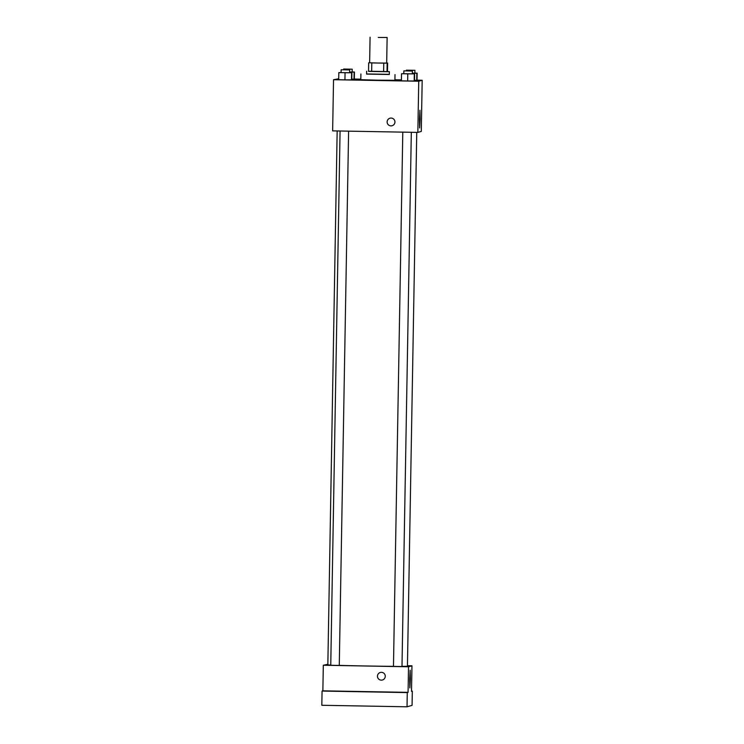 <?xml version="1.0" encoding="UTF-8"?>
<svg xmlns="http://www.w3.org/2000/svg" width="744" height="744" viewBox="0 0 744 744"><rect width="100%" height="100%" fill="white"/><g stroke="black" fill="none" stroke-linecap="round" stroke-linejoin="round"><path stroke-width="1.12" d="M378.259 37.451L387.131 37.498L378.259 37.451M387.131 37.498L386.685 63.082L377.812 63.026L369.629 62.784L370.075 37.2M368.54 71.219L389.382 71.656L387.001 71.694L387.15 63.166L387.633 63.026L386.685 62.998M387.001 71.694L371.656 71.461L371.805 62.933L369.629 62.701M371.805 62.933L387.15 63.166M371.656 71.461L368.531 71.359L368.68 62.831M383.616 71.675L383.764 63.147M389.382 71.656L389.326 74.502L366.597 74.093M387.485 71.554L387.633 63.026M389.335 74.344L366.587 73.944M395.018 74.595L394.915 80.287L377.171 80.185L360.803 79.692L360.905 74M349.634 72.066L354.135 72.112L354.014 79.217L351.791 79.199L354.311 79.134L354.432 72.029L352.154 71.973M412.353 73.191L416.845 73.237L416.724 80.343L414.501 80.324L417.021 80.259L417.142 73.154L414.873 73.098M338.715 78.762L333.535 79.71L418.742 81.236L422.183 80.259L417.021 80.166M401.425 79.887L394.925 79.766M360.812 79.162L354.311 79.041M341.096 72.54L338.818 72.605L338.697 79.71L344.937 79.868L351.773 79.859L351.903 72.754L349.624 72.689M403.815 73.665L401.537 73.73L401.407 80.836L407.656 80.994L414.492 80.984L414.613 73.879L412.343 73.814M422.183 80.259L421.29 131.418L417.849 132.404L332.642 130.87L333.535 79.71M417.849 132.404L418.742 81.236M419.439 119.226L419.951 110.27L420.146 119.133L419.635 127.977L419.439 119.226M392.116 125.727A3.906 3.906 74.1 0 1 387.168 122.472A3.906 3.906 74.1 0 1 389.968 118.212A3.906 3.906 74.1 0 1 394.794 120.9A3.906 3.906 74.1 0 1 390.972 125.876A3.906 3.906 74.1 0 1 389.968 118.212M393.464 666.345A39.804 0.484 -179 0 1 366.029 665.982A39.804 0.484 -179 0 1 339.283 665.369M330.755 665.062A39.804 0.484 -179 0 1 327.844 664.829L337.162 130.953M416.752 132.386L407.433 666.215A39.804 0.484 -179 0 1 401.993 666.364M402.792 132.134L393.464 666.373L397.724 666.494L401.993 666.522L411.32 132.283M348.601 131.158L339.283 665.396L334.847 665.369L330.755 665.248L340.073 131.009M327.853 664.29L323.315 665.248L408.521 666.773L411.962 665.796L407.442 665.713M407.275 692.59L407.024 706.8L321.817 705.275L322.068 691.055L407.275 692.59L408.075 692.357L408.521 666.773M323.315 665.248L322.868 690.832L322.068 691.055M407.024 706.8L412.074 705.359L412.316 691.148L411.525 691.139M411.962 665.796L411.516 691.381L412.316 691.148M409.665 679.179L410.177 670.223L410.372 679.086L409.86 687.93L409.665 679.179M322.868 690.832L408.075 692.357M382.435 679.997A3.906 3.906 74.1 0 1 377.496 676.752A3.906 3.906 74.1 0 1 380.296 672.483A3.906 3.906 74.1 0 1 385.122 675.171A3.906 3.906 74.1 0 1 381.3 680.146A3.906 3.906 74.1 0 1 380.296 672.483M337.943 691.232L329.425 691.083L337.943 691.232M400.663 692.357L392.135 692.208L400.663 692.357M401.537 73.73L414.613 73.879M412.39 71.033L412.334 73.879L407.898 73.851L403.806 73.73L403.862 70.885L412.39 71.033L403.862 70.885M401.407 80.836L407.656 80.994L407.777 73.889M407.656 80.994L414.194 81.068L414.315 73.963M414.92 70.317L406.391 70.169L414.92 70.317L414.873 73.154L412.353 73.163M338.818 72.605L351.903 72.754M349.671 69.908L349.624 72.754L345.188 72.726L341.096 72.605L341.143 69.759L349.671 69.908L341.143 69.759M338.697 79.71L344.937 79.868L345.058 72.763M344.937 79.868L351.475 79.943L351.605 72.838M352.21 69.192L343.682 69.043L352.21 69.192L352.154 72.029L349.634 72.038M366.587 74.102L366.634 71.257M406.382 70.885L406.391 70.169M343.663 69.759L343.682 69.043"/></g></svg>
